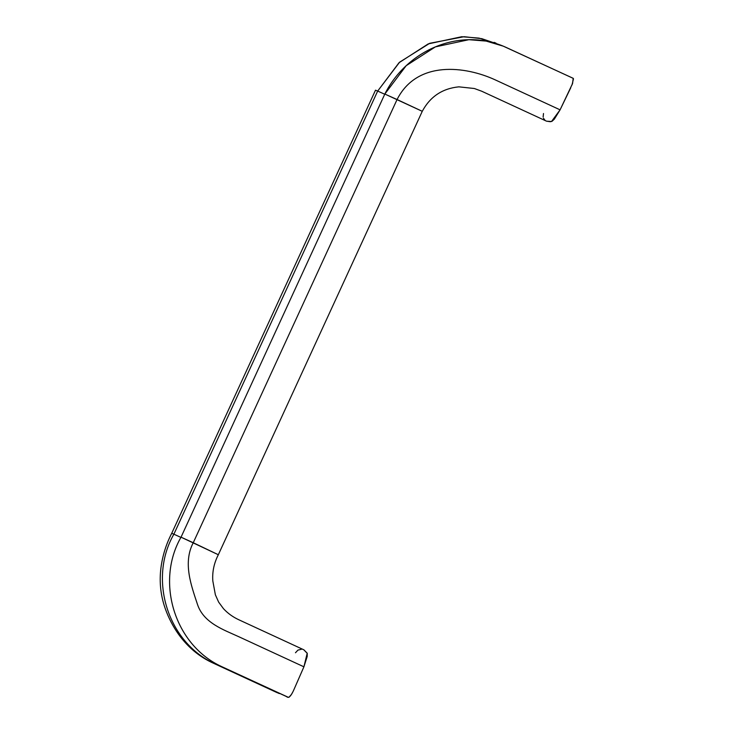<?xml version="1.0" encoding="UTF-8"?>
<svg xmlns="http://www.w3.org/2000/svg" width="734" height="734" viewBox="0 0 734 734"><rect width="100%" height="100%" fill="white"/><g stroke="black" fill="none" stroke-linecap="round" stroke-linejoin="round"><path stroke-width="1.1" d="M543.499 113.513L543.132 117.036M543.435 118.211L544.83 120M546.445 121.138L550.28 121.725L552.014 121.303L554.335 119.147L560.088 109.843L570.768 87.722M572.015 84.97L573.483 78.758M572.41 77.978L506.332 47.508C460.814 26.47 407.067 49.756 384.827 94.044L397.066 99.53C417.169 59.885 465.604 66.179 495.221 79.868L560.088 109.843L551.509 121.514L546.564 121.193L481.706 91.218L474.357 88.511L458.86 86.841C442.345 88.493 430.142 96.649 422.261 111.311L397.066 99.53C417.169 59.885 465.604 66.179 495.221 79.868L560.088 109.843L572.566 83.529L573.19 78.309L503.24 46.15L486.174 41.086L468.888 39.691L435.372 46.884L406.196 65.684L384.827 94.044L422.261 111.311L218.328 554.739C214.016 563.152 212.181 571.869 212.814 580.897L215.365 594.769L218.631 602.091L223.485 608.697C227.834 613.385 233.027 617.12 239.064 619.881L303.931 649.856L307.216 653.196L303.913 666.811L294.077 689.29M377.606 91.2L173.885 534.196L180.931 537.407L173.885 534.196L377.671 91.071L375.505 90.181L171.719 533.315L173.885 534.196C148.176 578.842 167.389 642.03 214.429 663.6L279.296 693.575L214.429 663.6C167.389 642.03 148.176 578.842 173.885 534.196L171.719 533.315C166.178 544.105 162.599 555.51 160.985 567.51C159.287 580.456 160.361 593.127 164.205 605.504C167.132 614.661 171.224 623.249 176.472 631.258C181.289 638.589 187.014 645.085 193.638 650.746C199.841 655.985 206.649 660.251 214.062 663.518L277.268 692.722M295.472 652.755L297.949 650.104L301.399 649.278M303.803 649.801L307.271 653.398L307.197 656.48L303.913 666.811L239.045 636.837C223.953 629.864 203.657 623.138 197.483 604.421C191.317 585.704 182.683 562.923 193.253 542.729L397.066 99.53L193.253 542.729L218.328 554.739L181.041 537.178L384.827 94.044L181.041 537.178L193.253 542.729C182.683 562.923 191.317 585.704 197.483 604.421C203.657 623.138 223.953 629.864 239.045 636.837L303.913 666.811L293.839 689.832C289.737 699.062 287.664 697.566 286.462 696.548L221.595 666.573C174.554 645.002 155.333 581.814 181.041 537.178C155.333 581.814 174.554 645.002 221.595 666.573L288.279 697.3L289.003 697.272L291.416 694.465L292.793 692.034M377.671 91.071L399.039 62.702L428.216 43.902L461.723 36.718L479.008 38.113L499.652 44.756L481.798 38.673L464.108 36.7L429.693 43.306L399.635 62.161L377.671 91.071L384.744 94.246L377.671 91.071M496.083 43.178L494.101 42.352"/></g></svg>
